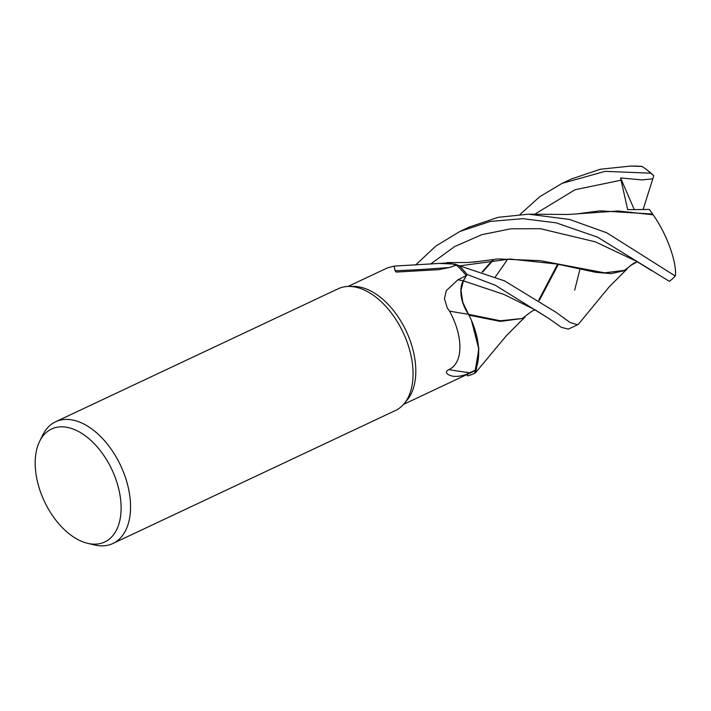 <?xml version="1.0" encoding="UTF-8"?>
<svg xmlns="http://www.w3.org/2000/svg" width="711" height="711" viewBox="0 0 711 711"><rect width="100%" height="100%" fill="white"/><g stroke="black" fill="none" stroke-linecap="round" stroke-linejoin="round"><path stroke-width="1.07" d="M578.852 323.727L577.599 324.776L569.982 322.439L555.789 312.165L504.579 280.898L458.933 265.621L446.881 262.581L458.933 265.63L455.182 264.137L439.976 263.452M463.323 280.978L467.074 274.49A67.234 40.18 64.8 0 0 458.933 265.621A67.234 40.18 64.8 0 1 467.074 274.49L463.403 280.836L461.012 290.408L462.825 302.362L468.762 314.831A55.618 33.239 64.8 0 1 472.46 322.812A55.618 33.239 64.8 0 1 475.472 370.12L469.669 372.724A1159.223 176.177 -13.1 0 1 448.837 369.596C463.323 363.143 463.643 336.97 449.512 311.062L447.281 307.987L444.428 298.736L446.339 290.603L457.84 279.841L466.318 275.61A65.172 38.945 64.8 0 0 456.329 265.123L449.388 267.505L438.527 269.691L396.151 272.064L395.04 270.758L394.178 266.092L387.531 267.851L348.035 286.444M39.629 441.362L42.731 435.061A67.269 40.207 64.8 0 1 55.6 421.765L338.116 288.79A67.269 40.207 64.8 0 1 349.065 286.426A67.269 40.207 64.8 0 1 401.591 329.371A67.269 40.207 64.8 0 1 404.212 403.59A67.269 40.207 64.8 0 1 395.414 410.523L112.898 543.506A67.269 40.207 64.8 0 1 94.456 544.946L87.622 543.32A62.417 37.301 64.8 0 1 45.833 504.33A62.417 37.301 64.8 0 1 39.629 441.362A62.417 37.301 64.8 0 1 110.463 466.683A62.417 37.301 64.8 0 1 87.622 543.32M349.065 286.426L353.802 286.426A65.172 38.945 64.8 0 1 404.701 328.029A65.172 38.945 64.8 0 1 407.234 399.938L404.212 403.59M55.6 421.765A67.269 40.207 64.8 0 1 119.075 462.354A67.269 40.207 64.8 0 1 112.898 543.506M449.388 267.505A1159.223 956.455 -173.7 0 1 395.04 270.758M394.178 266.092L444.126 263.132A55.618 33.239 64.8 0 1 456.329 265.123M468.762 314.831A55.618 33.239 64.8 0 0 468.442 314.235A27.356 16.353 64.8 0 1 463.296 280.738L466.318 275.61M535.099 309.836L503.957 294.434L463.385 280.836C459.013 290.461 460.764 301.642 468.638 314.36M468.442 314.235A1138.355 173.004 -13.1 0 1 449.512 311.062M469.669 372.724C464.71 375.435 459.502 376.643 454.053 376.332C450.783 376.235 442.304 373.044 448.837 369.596M467.02 374.493L467.518 375.826A67.234 40.18 64.8 0 0 474.761 373.017L478.858 349.181L471.473 320.483L478.858 349.137L474.761 373.017A67.234 40.18 64.8 0 1 467.518 375.826L467.536 375.87A67.269 40.207 64.8 0 0 472.815 374.093L475.383 372.884L474.726 373.088L476.308 369.498L478.752 347.821L472.46 322.812M475.472 370.12A65.172 38.945 64.8 0 1 471.917 372.191L403.546 404.372M468.665 314.369L468.931 315.391L468.665 314.369L500.331 320.768L522.203 318.501L530.939 311.933C533.179 310.36 534.868 309.8 536.014 310.263M464.15 306.006L463.394 304.041M606.759 232.799L569.538 219.45L528.504 214.189L498.198 217.317L469.18 227.093L459.937 231.448L490.181 221.45L522.745 218.659L556.189 222.845L597.516 237.154L669.318 281.307A67.269 40.207 64.8 0 0 675.148 275.939L606.759 232.799M415.535 265.052L435.852 246.068L459.937 231.448M459.004 265.665A67.269 40.207 64.8 0 1 467.091 274.464L495.3 285.262L549.345 318.812L561.326 327.318L568.329 329.131L577.599 324.776M520.008 214.446L539.782 196.68L562.099 183.358L605.114 171.351L650.814 173.191L653.782 175.679L652.796 178.852L642.14 179.901L620.561 177.946L627.68 209.656L649.339 209.425L652.742 214.064L599.88 210.829L575.981 214.02M641.713 166.303L642.122 166.481A67.269 40.207 64.8 0 1 645.552 168.863A67.269 40.207 64.8 0 1 650.814 173.191M642.122 166.481L630.853 166.054L600.351 169.236L571.422 178.976L562.099 183.358M633.563 263.399L624.462 270.367L604.634 272.837L540.173 260.653L497.949 258.911L473.739 262.146M637.367 261.746L630.381 265.567L634.381 262.821M623.414 270.864L611.184 273.611L595.916 272.349L556.997 264.039L509.956 259.044L459.875 265.843M558.357 264.296L539.267 300.549M463.403 280.836L467.091 274.464M525.153 316.857L506.534 335.521L475.383 372.884M636.94 166.098L641.98 166.41M557.628 264.154L538.725 300.184M522.203 318.501L500.313 321.408L468.931 315.16M493.692 259.613L482.662 272.055M652.742 214.064L653.285 215.166M482.147 271.886L493.061 259.666M529.428 214.189L568.205 214.482L617.992 210.98L653.098 214.793M652.84 214.42C666.545 233.297 676.863 262.048 675.414 275.85M675.45 275.201L675.148 275.939M645.552 168.863L647.605 170.391A64.754 38.696 64.8 0 1 653.782 175.679M474.726 373.088A67.269 40.207 64.8 0 1 472.815 374.093M620.561 177.946L634.248 209.523M652.796 178.852L643.135 209.434M463.296 280.738A1129.548 171.662 -13.1 0 1 457.84 279.841M636.816 261.452L595.285 241.82L540.36 228.702L510.747 228.809L481.72 234.71L454.533 246.637L430.528 264.119M621.334 180.141L575.083 189.713L534.734 214.207M636.798 261.444L651.711 270.74M633.225 263.763C635.803 262.119 637.527 261.586 638.389 262.163M578.763 323.834L609.025 287.048L627.218 268.838M479.001 261.452L467.749 262.501L446.899 262.59M623.414 270.873L624.462 270.367M579.989 269.025L574.71 290.088M535.081 309.827L549.345 318.804M630.853 166.054L637.26 166.098M495.434 276.81L507.823 259.053"/></g></svg>
